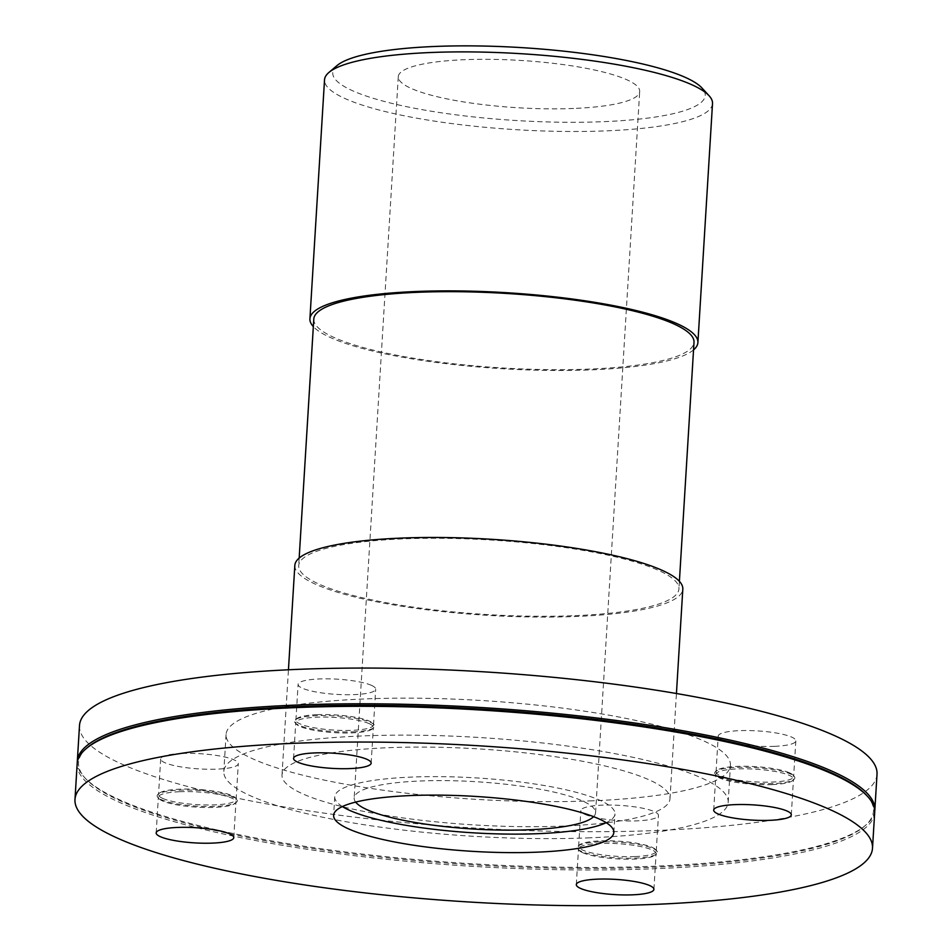 <?xml version="1.0" encoding="UTF-8"?>
<svg xmlns="http://www.w3.org/2000/svg" width="952" height="952" viewBox="0 0 952 952"><rect width="100%" height="100%" fill="white"/><g stroke="black" fill="none" stroke-linecap="round" stroke-linejoin="round"><path stroke-width="0.71" stroke-dasharray="4.76 3.57" d="M294.834 565.405A194.351 38.068 -176.5 0 0 576.567 616.456A194.351 38.068 -176.5 0 0 682.81 589.145M574.818 615.67A190.471 37.306 -176.5 0 0 678.931 588.907A190.471 37.306 -176.5 0 0 491.101 540.034A190.471 37.306 -176.5 0 0 298.714 565.643A190.471 37.306 -176.5 0 0 574.818 615.67M313.791 319.051A190.471 37.306 -176.5 0 0 589.895 369.067A190.471 37.306 -176.5 0 0 694.008 342.303M693.556 349.872A194.351 38.068 3.5 0 1 591.656 369.852A194.351 38.068 3.5 0 1 313.327 326.607M712.512 103.554A194.351 38.068 3.5 0 1 606.269 130.864A194.351 38.068 3.5 0 1 324.525 79.825M336.948 65.628A186.58 36.545 -176.5 0 0 405.195 106.374A186.58 36.545 -176.5 0 0 603.223 121.689A186.58 36.545 -176.5 0 0 701.91 87.953M563.751 826.062A194.351 38.068 3.5 0 1 282.006 775.023A194.351 38.068 3.5 0 1 478.32 748.879A194.351 38.068 3.5 0 1 669.994 798.752A194.351 38.068 3.5 0 1 563.751 826.062M573.58 108.457A120.928 23.693 3.5 0 1 398.281 76.695A120.928 23.693 3.5 0 1 464.386 59.702A120.928 23.693 3.5 0 1 639.696 91.463A120.928 23.693 3.5 0 1 573.58 108.457M789.446 772.798A38.865 7.616 -176.5 0 0 749.878 766.36A38.865 7.616 -176.5 0 0 716.916 770.37A38.865 7.616 -176.5 0 0 716.047 771.846A38.865 7.616 -176.5 0 0 720.236 775.63A38.865 7.616 -176.5 0 0 772.393 782.056A38.865 7.616 -176.5 0 0 793.635 776.594A38.865 7.616 -176.5 0 0 792.945 775.023A38.865 7.616 -176.5 0 0 789.446 772.798M719.01 776.951A40.163 7.866 -176.5 0 0 759.886 783.603A40.163 7.866 -176.5 0 0 793.956 779.45A40.163 7.866 -176.5 0 0 794.146 776.32A40.163 7.866 -176.5 0 0 790.517 774.024A40.163 7.866 -176.5 0 0 749.64 767.36A40.163 7.866 -176.5 0 0 715.571 771.513A40.163 7.866 -176.5 0 0 715.38 774.654A40.163 7.866 -176.5 0 0 719.01 776.951M772.239 784.591A38.865 7.616 3.5 0 1 720.081 778.165A38.865 7.616 3.5 0 1 716.582 775.939A38.865 7.616 3.5 0 1 715.892 774.381A38.865 7.616 3.5 0 1 745.892 768.811A38.865 7.616 3.5 0 1 789.291 775.333A38.865 7.616 3.5 0 1 793.48 779.129A38.865 7.616 3.5 0 1 792.611 780.592A38.865 7.616 3.5 0 1 772.239 784.591M317.159 714.666A38.865 7.616 -176.5 0 0 296.774 718.653A38.865 7.616 -176.5 0 0 295.905 720.128A38.865 7.616 -176.5 0 0 352.252 730.339A38.865 7.616 -176.5 0 0 373.505 724.877A38.865 7.616 -176.5 0 0 372.815 723.306A38.865 7.616 -176.5 0 0 369.305 721.081A38.865 7.616 -176.5 0 0 317.159 714.666M352.764 731.862A40.163 7.866 -176.5 0 0 373.815 727.744A40.163 7.866 -176.5 0 0 374.005 724.603A40.163 7.866 -176.5 0 0 316.492 715.666A40.163 7.866 -176.5 0 0 295.441 719.795A40.163 7.866 -176.5 0 0 295.251 722.937A40.163 7.866 -176.5 0 0 352.764 731.862M369.15 723.615A38.865 7.616 3.5 0 1 373.351 727.411A38.865 7.616 3.5 0 1 372.47 728.875A38.865 7.616 3.5 0 1 352.097 732.873A38.865 7.616 3.5 0 1 296.441 724.234A38.865 7.616 3.5 0 1 295.751 722.663A38.865 7.616 3.5 0 1 316.992 717.201A38.865 7.616 3.5 0 1 369.15 723.615M162.709 798.431A38.865 7.616 -176.5 0 0 206.108 804.964A38.865 7.616 -176.5 0 0 236.108 799.382A38.865 7.616 -176.5 0 0 235.418 797.824A38.865 7.616 -176.5 0 0 231.919 795.598A38.865 7.616 -176.5 0 0 179.761 789.184A38.865 7.616 -176.5 0 0 159.389 793.171A38.865 7.616 -176.5 0 0 158.52 794.646A38.865 7.616 -176.5 0 0 162.709 798.431M232.99 796.824A40.163 7.866 -176.5 0 0 192.114 790.16A40.163 7.866 -176.5 0 0 158.044 794.313A40.163 7.866 -176.5 0 0 157.853 797.455A40.163 7.866 -176.5 0 0 161.483 799.739A40.163 7.866 -176.5 0 0 202.359 806.403A40.163 7.866 -176.5 0 0 236.429 802.25A40.163 7.866 -176.5 0 0 236.62 799.121A40.163 7.866 -176.5 0 0 232.99 796.824M179.607 791.719A38.865 7.616 3.5 0 1 231.764 798.133A38.865 7.616 3.5 0 1 235.953 801.929A38.865 7.616 3.5 0 1 235.084 803.393A38.865 7.616 3.5 0 1 202.121 807.403A38.865 7.616 3.5 0 1 162.554 800.965A38.865 7.616 3.5 0 1 159.055 798.74A38.865 7.616 3.5 0 1 158.365 797.181A38.865 7.616 3.5 0 1 179.607 791.719M635.008 856.562A38.865 7.616 -176.5 0 0 656.249 851.1A38.865 7.616 -176.5 0 0 655.559 849.541A38.865 7.616 -176.5 0 0 599.903 840.902A38.865 7.616 -176.5 0 0 579.53 844.888A38.865 7.616 -176.5 0 0 578.649 846.364A38.865 7.616 -176.5 0 0 582.85 850.148A38.865 7.616 -176.5 0 0 635.008 856.562M599.236 841.901A40.163 7.866 -176.5 0 0 578.185 846.03A40.163 7.866 -176.5 0 0 577.995 849.16A40.163 7.866 -176.5 0 0 635.508 858.097A40.163 7.866 -176.5 0 0 656.559 853.968A40.163 7.866 -176.5 0 0 656.749 850.838A40.163 7.866 -176.5 0 0 599.236 841.901M582.695 852.683A38.865 7.616 3.5 0 1 579.185 850.457A38.865 7.616 3.5 0 1 578.495 848.898A38.865 7.616 3.5 0 1 599.748 843.436A38.865 7.616 3.5 0 1 656.095 853.635A38.865 7.616 3.5 0 1 655.226 855.11A38.865 7.616 3.5 0 1 634.841 859.097A38.865 7.616 3.5 0 1 582.695 852.683M774.571 746.332A38.865 7.616 -176.5 0 0 795.824 740.87A38.865 7.616 -176.5 0 0 757.494 730.898A38.865 7.616 -176.5 0 0 718.224 736.122A38.865 7.616 -176.5 0 0 774.571 746.332M371.494 685.369A38.865 7.616 -176.5 0 0 328.095 678.836A38.865 7.616 -176.5 0 0 298.095 684.405A38.865 7.616 -176.5 0 0 336.425 694.377A38.865 7.616 -176.5 0 0 375.683 689.153A38.865 7.616 -176.5 0 0 371.494 685.369M181.951 753.46A38.865 7.616 -176.5 0 0 160.698 758.923A38.865 7.616 -176.5 0 0 199.039 768.895A38.865 7.616 -176.5 0 0 238.297 763.671A38.865 7.616 -176.5 0 0 181.951 753.46M585.028 814.424A38.865 7.616 -176.5 0 0 628.439 820.957A38.865 7.616 -176.5 0 0 658.439 815.388A38.865 7.616 -176.5 0 0 620.097 805.404A38.865 7.616 -176.5 0 0 580.839 810.64A38.865 7.616 -176.5 0 0 585.028 814.424M355.655 802.096A120.928 23.693 3.5 0 1 354.168 797.99A120.928 23.693 3.5 0 1 420.272 780.997A120.928 23.693 3.5 0 1 595.571 812.758A120.928 23.693 3.5 0 1 593.596 816.649M342.387 806.558A140.361 27.501 3.5 0 1 334.759 796.812A140.361 27.501 3.5 0 1 411.49 777.082A140.361 27.501 3.5 0 1 614.968 813.948A140.361 27.501 3.5 0 1 606.21 822.695M874.686 812.544A399.507 78.254 3.5 0 1 656.297 868.676A399.507 78.254 3.5 0 1 77.16 763.766M866.403 795.146A398.21 78.004 3.5 0 1 864.499 826.253A398.21 78.004 3.5 0 1 655.785 867.153A398.21 78.004 3.5 0 1 85.597 778.617A398.21 78.004 3.5 0 1 87.501 747.51M874.709 811.271A399.507 78.254 3.5 0 1 865.844 825.11A399.507 78.254 3.5 0 1 656.452 866.141A399.507 78.254 3.5 0 1 84.407 777.32A399.507 78.254 3.5 0 1 77.29 762.492M877.018 774.285A399.507 78.254 3.5 0 1 658.641 830.418A399.507 78.254 3.5 0 1 79.504 725.507M592.334 800.822A252.661 49.492 3.5 0 1 226.076 734.468A252.661 49.492 3.5 0 1 364.188 698.97A252.661 49.492 3.5 0 1 730.446 765.313A252.661 49.492 3.5 0 1 592.334 800.822M590.073 837.808A252.661 49.492 3.5 0 1 223.815 771.453A252.661 49.492 3.5 0 1 361.927 735.956A252.661 49.492 3.5 0 1 728.185 802.31A252.661 49.492 3.5 0 1 590.073 837.808M299.166 558.086L298.714 565.643M679.395 581.339L678.931 588.907M669.994 798.752L676.432 693.52M282.006 775.023L288.444 669.78M716.916 770.37L715.571 771.513M792.945 775.023L794.146 776.32M715.38 774.654L716.582 775.939M793.956 779.45L792.611 780.592M296.774 718.653L295.441 719.795M372.815 723.306L374.005 724.603M295.251 722.937L296.441 724.234M373.815 727.744L372.47 728.875M235.418 797.824L236.62 799.121M159.389 793.171L158.044 794.313M236.429 802.25L235.084 803.393M157.853 797.455L159.055 798.74M713.702 810.104L715.892 774.381M791.302 814.852L793.48 779.129M371.161 763.135L373.351 727.411M293.561 758.387L295.751 722.663M233.775 837.641L235.953 801.929M156.176 832.905L158.365 797.181M655.559 849.541L656.749 850.838M579.53 844.888L578.185 846.03M656.559 853.968L655.226 855.11M577.995 849.16L579.185 850.457M576.317 884.61L578.495 848.898M653.905 889.358L656.095 853.635M716.047 771.846L718.224 736.122M795.824 740.87L793.635 776.594M295.905 720.128L298.095 684.405M373.505 724.877L375.683 689.153M236.108 799.382L238.297 763.671M160.698 758.923L158.52 794.646M656.249 851.1L658.439 815.388M578.649 846.364L580.839 810.64M398.281 76.695L354.168 797.99M595.571 812.758L639.696 91.463M334.759 796.812L333.628 815.305M613.838 832.441L614.968 813.948M864.499 826.253L865.844 825.11M85.597 778.617L84.407 777.32M226.076 734.468L223.815 771.453M728.185 802.31L730.446 765.313"/><path stroke-width="1.43" d="M676.432 693.52L682.81 589.145A194.351 38.068 -176.5 0 0 491.149 539.272A194.351 38.068 -176.5 0 0 294.834 565.405L288.444 669.78M679.395 581.339L694.008 342.303A190.471 37.306 -176.5 0 0 506.178 293.442A190.471 37.306 -176.5 0 0 313.791 319.051L299.166 558.086M313.327 326.607A194.351 38.068 3.5 0 1 309.912 318.813A194.351 38.068 3.5 0 1 506.226 292.68A194.351 38.068 3.5 0 1 697.899 342.541A194.351 38.068 3.5 0 1 693.556 349.872M309.912 318.813L324.525 79.825A194.351 38.068 3.5 0 1 328.904 72.471A194.351 38.068 3.5 0 1 520.839 53.693A194.351 38.068 3.5 0 1 709.062 95.724A194.351 38.068 3.5 0 1 712.512 103.554L697.899 342.541M709.062 95.724L701.91 87.953A186.58 36.545 -176.5 0 0 521.22 47.6A186.58 36.545 -176.5 0 0 336.948 65.628L328.904 72.471M770.049 820.315A38.865 7.616 3.5 0 1 713.702 810.104A38.865 7.616 3.5 0 1 752.961 804.868A38.865 7.616 3.5 0 1 791.302 814.852A38.865 7.616 3.5 0 1 770.049 820.315M366.972 759.339A38.865 7.616 3.5 0 1 371.161 763.135A38.865 7.616 3.5 0 1 331.903 768.359A38.865 7.616 3.5 0 1 293.561 758.387A38.865 7.616 3.5 0 1 323.561 752.806A38.865 7.616 3.5 0 1 366.972 759.339M177.429 827.443A38.865 7.616 3.5 0 1 233.775 837.641A38.865 7.616 3.5 0 1 194.505 842.877A38.865 7.616 3.5 0 1 156.176 832.905A38.865 7.616 3.5 0 1 177.429 827.443M580.506 888.406A38.865 7.616 3.5 0 1 576.317 884.61A38.865 7.616 3.5 0 1 615.575 879.386A38.865 7.616 3.5 0 1 653.905 889.358A38.865 7.616 3.5 0 1 623.905 894.939A38.865 7.616 3.5 0 1 580.506 888.406M593.596 816.649A120.928 23.693 3.5 0 1 529.467 829.751A120.928 23.693 3.5 0 1 355.655 802.096M606.21 822.695A140.361 27.501 3.5 0 1 538.249 833.666A140.361 27.501 3.5 0 1 342.387 806.558M537.106 852.171A140.361 27.501 3.5 0 1 333.628 815.305A140.361 27.501 3.5 0 1 410.36 795.574A140.361 27.501 3.5 0 1 613.838 832.441A140.361 27.501 3.5 0 1 537.106 852.171M654.107 904.4A399.507 78.254 3.5 0 1 74.982 799.49A399.507 78.254 3.5 0 1 478.511 745.761A399.507 78.254 3.5 0 1 872.496 848.268A399.507 78.254 3.5 0 1 654.107 904.4M74.982 799.49L77.16 763.766A399.507 78.254 3.5 0 1 86.156 748.653A399.507 78.254 3.5 0 1 480.7 710.037A399.507 78.254 3.5 0 1 867.593 796.443A399.507 78.254 3.5 0 1 874.686 812.544L872.496 848.268M86.156 748.653L87.501 747.51A398.21 78.004 3.5 0 1 480.76 709.026A398.21 78.004 3.5 0 1 866.403 795.146L867.593 796.443M77.29 762.492A399.507 78.254 3.5 0 1 77.314 761.231A399.507 78.254 3.5 0 1 480.855 707.503A399.507 78.254 3.5 0 1 874.84 810.009A399.507 78.254 3.5 0 1 874.709 811.271M77.314 761.231L79.504 725.507A399.507 78.254 3.5 0 1 483.045 671.779A399.507 78.254 3.5 0 1 877.018 774.285L874.84 810.009"/></g></svg>
